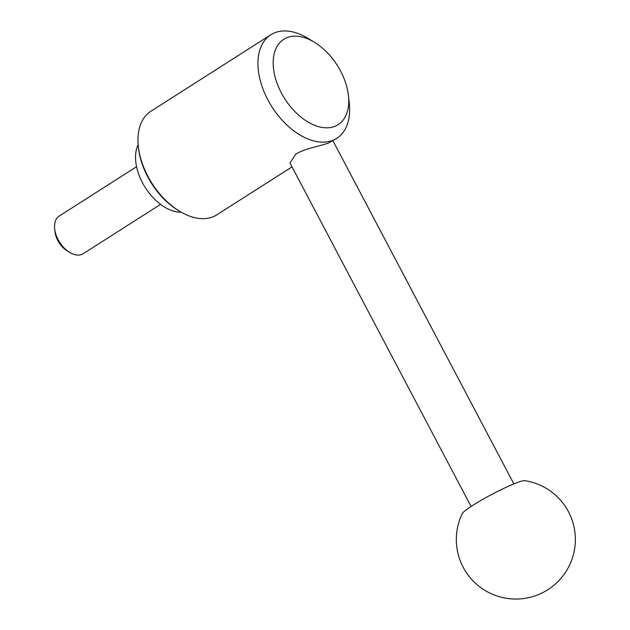 <?xml version="1.0" encoding="UTF-8"?>
<svg xmlns="http://www.w3.org/2000/svg" width="630" height="630" viewBox="0 0 630 630"><rect width="100%" height="100%" fill="white"/><g stroke="black" fill="none" stroke-linecap="round" stroke-linejoin="round"><path stroke-width="0.94" d="M314.386 42.226L307.944 38.32A61.386 37.753 57.5 0 0 275.318 32.547A61.386 37.753 57.5 0 0 270.774 34.792A61.386 37.753 57.5 0 0 269.821 103.344A61.386 37.753 57.5 0 0 332.262 140.553A61.386 37.753 57.5 0 0 336.798 138.309A61.386 37.753 57.5 0 0 349.272 103.115L348.453 95.634A50.597 31.114 57.5 0 0 314.386 42.226A50.597 31.114 57.5 0 0 287.493 37.461A50.597 31.114 57.5 0 0 281.334 92.87A50.597 31.114 57.5 0 0 334.428 126.488A50.597 31.114 57.5 0 0 348.453 95.634M270.774 34.792L150.806 111.305A61.386 37.753 57.5 0 0 138.332 146.491A61.386 37.753 57.5 0 0 179.66 211.294A61.386 37.753 57.5 0 0 212.294 217.066A61.386 37.753 57.5 0 0 216.83 214.822L292.021 166.863M471.075 506.465L289.973 162.981L295.761 154.169C304.243 148.641 320.906 145.939 328.301 143.073L336.798 138.309M136.568 166.722L59.204 216.059A22.326 13.726 57.5 0 0 54.668 228.855A22.326 13.726 57.5 0 0 69.694 252.417A22.326 13.726 57.5 0 0 81.561 254.52A22.326 13.726 57.5 0 0 83.207 253.701L160.571 204.364M517.498 482.485A35.713 3.756 -27.8 0 1 524.782 480.674A59.527 59.527 0 0 1 547.848 589.712A59.527 59.527 0 0 1 462.231 513.655A35.713 3.756 -27.8 0 1 472.839 505.323A35.713 3.756 -27.8 0 1 517.498 482.485M54.668 228.855L54.967 231.627A18.325 11.269 57.5 0 0 67.308 250.976L69.694 252.417M138.159 144.672A42.785 26.31 57.5 0 0 145.31 187.622A42.785 26.31 57.5 0 0 181.243 212.216M138.332 146.491L138.505 148.042A59.157 36.375 57.5 0 0 178.329 210.483L179.66 211.294M332.939 140.766L513.86 483.911"/></g></svg>
